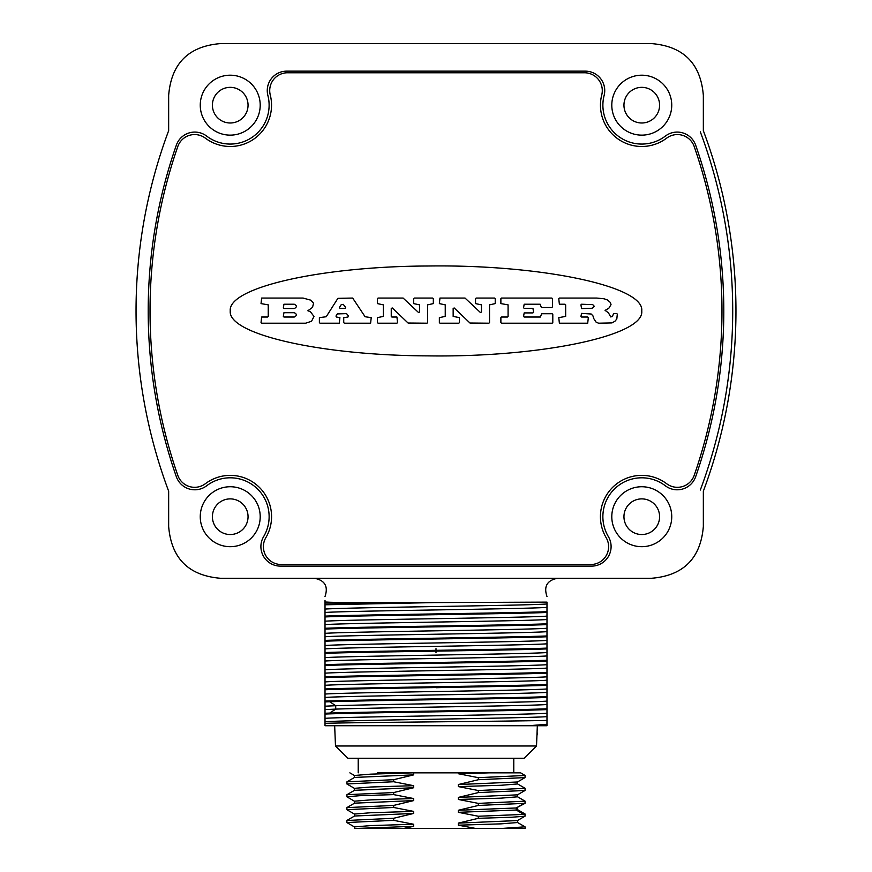 <?xml version="1.0" encoding="UTF-8"?>
<svg xmlns="http://www.w3.org/2000/svg" width="872" height="872" viewBox="0 0 872 872"><rect width="100%" height="100%" fill="white"/><g stroke="black" fill="none" stroke-linecap="round" stroke-linejoin="round"><path stroke-width="1.31" d="M703.344 95.419C700.717 63.493 683.441 46.227 651.526 43.6L220.474 43.6C188.559 46.227 171.283 63.493 168.656 95.419L168.656 130.691A514.426 514.426 0 0 0 168.656 491.187L168.656 526.426C171.294 558.374 188.592 575.651 220.54 578.278L651.46 578.278C683.408 575.651 700.707 558.374 703.344 526.426L703.344 491.187A514.426 514.426 0 0 0 703.344 130.691L703.344 95.419M604.122 95.451A19.446 19.446 0 0 0 585.297 71.144L286.703 71.144A19.446 19.446 0 0 0 267.878 95.451A38.88 38.88 0 0 1 206.642 136.087A19.544 19.544 0 0 0 176.34 145.177A502.272 502.272 0 0 0 176.34 476.701A19.544 19.544 0 0 0 206.642 485.791A38.88 38.88 0 0 1 263.649 536.585A19.544 19.544 0 0 0 280.457 566.124L591.543 566.124A19.544 19.544 0 0 0 608.351 536.585A38.88 38.88 0 0 1 665.358 485.791A19.544 19.544 0 0 0 695.66 476.701A502.272 502.272 0 0 0 695.66 145.177A19.544 19.544 0 0 0 665.358 136.087A38.88 38.88 0 0 1 604.122 95.451M671.745 105.174A29.975 29.975 0 0 0 641.77 75.199A29.975 29.975 0 0 0 611.795 105.174A29.975 29.975 0 0 0 641.77 135.138A29.975 29.975 0 0 0 671.745 105.174M671.745 516.715A29.975 29.975 0 0 0 641.77 486.74A29.975 29.975 0 0 0 611.795 516.715A29.975 29.975 0 0 0 641.77 546.69A29.975 29.975 0 0 0 671.745 516.715M260.205 516.715A29.975 29.975 0 0 0 230.23 486.74A29.975 29.975 0 0 0 200.255 516.715A29.975 29.975 0 0 0 230.23 546.69A29.975 29.975 0 0 0 260.205 516.715M260.205 105.174A29.975 29.975 0 0 0 230.23 75.199A29.975 29.975 0 0 0 200.255 105.174A29.975 29.975 0 0 0 230.23 135.138A29.975 29.975 0 0 0 260.205 105.174M449.233 687.332L436 687.725M436 652.714L436 651.122M436 650.327L436 648.659M432.719 686.798L436 686.7M334.663 725.722L335.491 745.985L536.509 745.985L537.337 725.722L528.835 725.722L546.984 724.261L546.984 725.722L325.016 725.722L325.016 714.048C361.27 712.566 510.948 711.072 546.984 709.601L546.984 713.242C524.857 714.942 347.143 716.642 325.016 718.343M546.984 725.384L540.422 725.722M546.984 701.11C527.331 702.636 379.222 704.173 335.72 705.71L325.016 706.2L325.016 701.906L329.714 701.742C372.093 700.314 512.344 698.886 546.984 697.458L546.984 709.601M546.984 724.261L546.984 720.414C509.869 721.384 352.877 722.365 325.016 723.346M325.016 609.081L325.016 604.787L434.572 602.585L546.984 602.116L546.984 603.98C524.857 605.68 347.143 607.381 325.016 609.081L325.016 616.929C361.106 615.447 510.818 613.953 546.984 612.471L546.984 616.123C524.857 617.823 347.143 619.523 325.016 621.213L325.016 616.929M546.984 616.123L546.984 623.818C510.818 625.3 361.106 626.783 325.016 628.265L325.016 621.213M325.016 628.265L325.016 629.061C361.259 627.578 510.927 626.096 546.984 624.614L546.984 697.458M546.984 635.961C510.927 637.432 361.259 638.925 325.016 640.408L325.016 629.061M325.016 640.408L325.016 641.203C361.357 639.721 510.85 638.239 546.984 636.756M546.984 648.103C510.85 649.575 361.357 651.068 325.016 652.55L325.016 641.203M325.016 652.55L325.016 653.346C361.553 651.864 510.611 650.381 546.984 648.899M546.984 660.235C510.611 661.728 361.553 663.2 325.016 664.693L325.016 653.346M325.016 664.693L325.016 665.489C361.455 663.995 510.393 662.524 546.984 661.041M546.984 672.377C510.393 673.871 361.455 675.342 325.016 676.825L325.016 665.489M325.016 676.825L325.016 677.631C361.215 676.149 510.578 674.666 546.984 673.173M546.984 684.52C510.578 686.002 361.215 687.485 325.016 688.967L325.016 677.631M325.016 688.967L325.016 689.763C361.052 688.291 510.73 686.798 546.984 685.316M546.984 696.663C510.73 698.145 361.052 699.627 325.016 701.11L325.016 689.763M325.016 701.11L325.016 701.906M546.984 708.805C512.344 710.222 372.093 711.661 329.714 713.078L325.016 713.252L325.016 706.2M325.016 713.252L325.016 714.048M325.016 600.448L325.016 602.018C332.297 602.192 321.746 602.541 385.882 602.585L325.016 603.991L325.016 602.018M325.016 603.991L325.016 604.787M434.572 602.585L385.882 602.585M546.984 603.98L546.984 612.471M546.984 611.675C510.741 613.158 361.062 614.651 325.016 616.123M546.984 623.818L546.984 624.614M546.984 619.523C524.857 621.224 347.143 622.924 325.016 624.614M546.984 607.381C524.857 609.081 347.143 610.782 325.016 612.482M546.984 713.242L546.984 720.414M546.984 628.265C524.857 629.966 347.143 631.655 325.016 633.355M546.984 640.408C524.857 642.097 347.143 643.798 325.016 645.498M546.984 652.539C524.857 654.24 347.143 655.94 325.016 657.641M546.984 631.666C524.857 633.366 347.143 635.067 325.016 636.756M546.984 643.808C524.857 645.509 347.143 647.198 325.016 648.899M546.984 655.951C524.857 657.641 347.143 659.341 325.016 661.041M546.984 688.967C524.857 690.668 347.143 692.357 325.016 694.058M546.984 664.682C524.857 666.382 347.143 668.083 325.016 669.783M546.984 676.825C524.857 678.525 347.143 680.225 325.016 681.915M546.984 668.083C524.857 669.783 347.143 671.484 325.016 673.184M546.984 680.225C524.857 681.926 347.143 683.626 325.016 685.316M546.984 692.368C524.857 694.068 347.143 695.769 325.016 697.458M546.984 704.511C527.331 706.048 379.222 707.574 335.72 709.11L325.016 709.601M546.984 716.653C524.857 718.343 347.143 720.043 325.016 721.744M248.051 105.174A17.822 17.822 0 0 0 230.23 87.342A17.822 17.822 0 0 0 212.408 105.174A17.822 17.822 0 0 0 230.23 122.996A17.822 17.822 0 0 0 248.051 105.174M659.592 105.174A17.822 17.822 0 0 0 641.77 87.342A17.822 17.822 0 0 0 623.949 105.174A17.822 17.822 0 0 0 641.77 122.996A17.822 17.822 0 0 0 659.592 105.174M659.592 516.715A17.822 17.822 0 0 0 641.77 498.882A17.822 17.822 0 0 0 623.949 516.715A17.822 17.822 0 0 0 641.77 534.536A17.822 17.822 0 0 0 659.592 516.715M248.051 516.715A17.822 17.822 0 0 0 230.23 498.882A17.822 17.822 0 0 0 212.408 516.715A17.822 17.822 0 0 0 230.23 534.536A17.822 17.822 0 0 0 248.051 516.715M700.303 131.825A511.188 511.188 0 0 1 700.303 490.053M347.852 758.237L335.491 745.985L347.852 758.237L524.148 758.237L536.509 745.985L524.148 758.237M377.5 772.843L413.644 772.843L413.644 774.881L354.555 777.432L346.969 781.813L346.903 783.95L393.664 781.748L413.644 785.683L370.927 787.002L354.479 788.321L354.479 790.381M489.53 772.843L520.628 772.843L525.097 775.47L478.336 777.671L458.356 773.737L458.356 772.843L489.53 772.843L458.356 773.737M458.356 772.843L413.644 772.843M412.761 772.843L370.655 774.151L354.479 775.47L354.479 777.519M478.336 803.385L478.336 805.445L525.031 803.33L525.097 801.183L478.336 803.385L458.356 799.461L458.356 797.4L478.336 792.583L525.031 790.468L525.097 788.332L478.336 790.523L458.356 786.599L458.356 784.538L478.336 779.721L525.031 777.606L525.097 775.47M525.031 803.33L516.268 807.973L458.356 810.262L478.336 805.445M525.031 777.606L517.445 781.988L458.356 784.538M354.555 801.27L346.903 796.812L359.482 795.711L393.664 794.61L413.644 798.545L370.927 799.864L354.479 801.183L354.479 803.243M525.031 790.468L517.445 794.85L458.356 797.4M517.521 781.901L517.521 783.95L501.073 785.28L458.356 786.599M413.644 785.683L413.644 787.732L354.533 790.304M517.521 794.752L517.521 796.812L501.073 798.142L458.356 799.461M413.644 798.545L413.644 800.594L354.523 803.167M517.521 807.614L517.521 809.674L516.268 810.034L458.356 812.323L458.356 810.262M478.336 777.671L478.336 779.721M478.336 790.523L478.336 792.583M517.445 809.587L525.031 813.968L523.723 814.404L478.336 816.247L458.356 812.323M478.336 816.247L478.336 818.307L511.592 817.249L525.031 816.181L525.097 814.045M413.644 800.594L393.664 805.412L393.664 807.472L413.644 811.396L413.644 813.456L393.664 818.274L393.664 820.334L413.644 824.258L413.644 826.318L403.856 828.4L475.458 828.4L458.356 825.184L458.356 823.124L478.336 818.307M413.644 787.732L393.664 792.55L393.664 794.61M413.644 774.881L393.664 779.699L393.664 781.748M393.664 779.699L346.969 781.813M517.445 796.725L525.097 801.183M393.664 805.412L346.903 807.614L346.903 809.674L393.664 807.472M393.664 792.55L346.969 794.675L346.903 796.812M525.009 826.82L502.457 828.4L475.458 828.4M525.097 826.907L525.097 828.4L502.457 828.4M393.664 818.274L346.903 820.476L346.903 822.536L393.664 820.334M413.644 824.258L370.927 825.588L354.479 826.907L354.479 828.4L357.575 828.4L413.644 826.318M413.644 811.396L370.916 812.726L354.479 814.045L354.479 816.105M517.478 820.552L458.356 823.124M413.644 813.456L354.555 816.018L346.969 820.399M517.521 820.476L517.521 822.536L501.073 823.855L458.356 825.184M403.856 828.4L357.575 828.4M537.337 733.025L537.25 733.723M537.163 734.497L537.108 735.042M536.847 737.679L536.76 738.824M536.651 740.655L536.563 742.672M536.52 744.786L536.509 745.985M270.266 94.983A17.822 17.822 0 0 1 287.542 72.768L584.458 72.768A17.822 17.822 0 0 1 601.735 94.983A41.311 41.311 0 0 0 666.644 138.157A17.822 17.822 0 0 1 694.21 146.54A500.659 500.659 0 0 1 694.21 475.338A17.822 17.822 0 0 1 666.644 483.72A41.311 41.311 0 0 0 606.149 537.653A17.822 17.822 0 0 1 590.791 564.511L281.209 564.511A17.822 17.822 0 0 1 265.851 537.653A41.311 41.311 0 0 0 205.356 483.72A17.822 17.822 0 0 1 177.79 475.338A500.659 500.659 0 0 1 177.79 146.54A17.822 17.822 0 0 1 205.356 138.157A41.311 41.311 0 0 0 270.266 94.983M230.263 310.944C227.657 334.336 321.038 355.547 428.119 355.874C540.749 357.487 644.811 335.6 641.738 310.944C644.811 286.278 540.749 264.39 428.119 266.004C321.038 266.331 227.657 287.542 230.263 310.944M303.064 298.06L261.644 298.06L261.033 303.609L268.238 304.851L268.238 316.405L267.617 317.027L261.644 317.027L261.033 322.575L261.644 323.196L305.647 323.196L311.566 321.256L313.975 316.449L310.356 311.642L307.849 310.759L312.525 307.38L313.56 303.227L310.868 300.186L303.064 298.06M294.256 304.23C297.047 305.669 297.047 307.108 294.256 308.546L283.945 308.546L283.324 307.936L283.945 304.23L294.256 304.23M294.256 312.699C297.047 314.149 297.047 315.588 294.256 317.027L283.945 317.027L283.324 316.405L283.945 312.699L294.256 312.699M352.67 298.06L337.889 298.344L326.215 316.743L319.381 317.637L319.381 322.575L320.002 323.196L339.295 323.196L339.906 317.637L336.483 317.027L335.96 316.078L337.333 313.909L346.555 313.626L348.473 316.067L347.95 317.027L343.732 317.637L343.732 322.575L344.353 323.196L370.611 323.196L371.221 317.637L365.096 316.743L352.67 298.06M343.296 304.361L345.617 307.445L345.105 308.394L339.982 308.394L339.459 307.445L341.235 304.655L343.296 304.361M427.008 323.196L427.618 322.575L427.618 304.851L433.33 303.609L433.33 298.671L432.708 298.06L414.255 298.06L413.644 298.671L413.644 303.609L419.552 304.851L419.552 312.067L418.516 312.514L403.115 298.06L378.067 298.06L377.445 298.671L377.445 303.609L383.331 304.851L383.331 316.405L377.445 317.637L377.445 322.575L378.067 323.196L396.934 323.196L397.545 322.575L396.934 317.027L391.866 317.027L391.245 316.405L391.245 308.416L392.291 307.969L408.074 323.022L427.008 323.196M458.836 323.196L459.457 322.575L459.457 317.637L453.157 316.405L453.157 308.416L454.203 307.969L469.975 323.022L488.909 323.196L489.53 322.575L489.53 304.851L495.231 303.609L495.231 298.671L494.62 298.06L476.167 298.06L475.545 298.671L475.545 303.609L481.464 304.851L481.464 312.067L480.418 312.514L465.027 298.06L439.968 298.06L439.357 303.609L445.243 304.851L445.243 316.405L439.357 317.637L439.357 322.575L439.968 323.196L458.836 323.196M551.823 298.06L501.498 298.06L500.877 298.671L500.877 303.609L508.082 304.851L508.082 316.405L507.46 317.027L501.498 317.027L500.877 317.637L500.877 322.575L501.498 323.196L552.172 323.196L552.793 322.575L552.793 314.345L552.172 313.735L541.621 313.735L540.389 317.027L524.181 317.027L523.56 316.405L524.181 312.906L532.945 312.906L533.566 312.296L532.945 308.35L524.181 308.35L523.56 307.729L524.181 304.23L540.15 304.23L541.381 307.522L551.823 307.522L552.434 306.9L552.434 298.671L551.823 298.06M593.832 318.694L596.219 322.302L598.65 323.196L611.948 322.913L614.967 321.223L616.809 319.01L617.311 314.116L616.689 313.495L613.67 313.495L612.329 316.558L610.716 316.928L608.405 312.765L605.081 310.388L608.776 308.339L611.032 304.633L610.346 302.475L607.61 300.044L604.034 298.769L596.688 298.06L559.377 298.06L558.767 298.671L559.377 304.23L565.056 304.23L565.666 304.851L565.666 316.405L558.767 317.637L559.377 323.196L587.706 323.196L588.317 317.648L587.706 317.027L581.559 317.027L580.937 316.416L581.559 313.375L591.205 314.018L592.938 315.849L593.832 318.694M592.153 308.241L581.559 308.633L580.937 304.851L581.559 304.23L592.731 304.633L594.301 306.29L592.153 308.241M329.714 701.742L335.72 705.71L335.72 709.11L329.714 713.078M523.723 803.603L516.268 807.973L516.268 810.034L523.723 814.404M325.016 596.513C328.428 586.442 324.929 580.36 314.498 578.278M546.984 596.513C543.572 586.442 547.071 580.36 557.502 578.278M513.782 758.237L513.782 772.843M358.218 758.237L358.218 772.843M349.857 772.843L354.555 775.557M346.969 784.037L354.555 788.419M346.969 807.537L354.555 803.156M525.031 788.244L517.445 783.863M346.969 794.675L354.555 790.294M346.969 822.612L354.555 826.994M346.969 809.75L354.555 814.132M525.031 816.181L517.445 820.563M517.445 822.449L525.031 826.83"/></g></svg>
